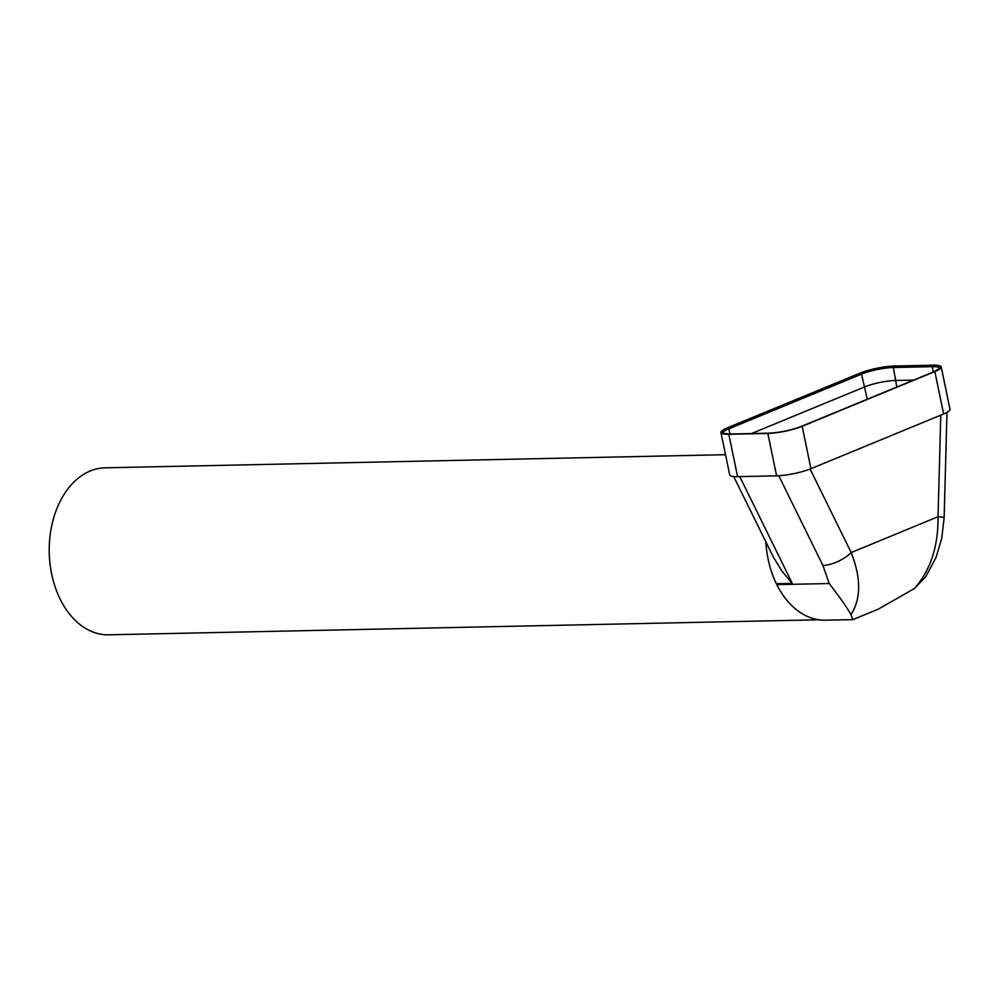 <?xml version="1.0" encoding="UTF-8"?>
<svg xmlns="http://www.w3.org/2000/svg" width="1000" height="1000" viewBox="0 0 1000 1000"><rect width="100%" height="100%" fill="white"/><g stroke="black" fill="none" stroke-linecap="round" stroke-linejoin="round"><path stroke-width="1.5" d="M725.525 454.688L105.162 467.812A83.525 57.7 88.8 0 0 51.662 574.1A83.525 57.7 88.8 0 0 108.7 634.812L818.838 619.788M751.475 433.562L864.65 386.9A22.3 4.175 168.3 0 1 895.525 380.475L913.625 380.087M941.225 366.925L950 409.325A24.787 4.638 168.3 0 1 943.637 413.963L810.938 468.688A24.787 4.638 168.3 0 1 776.612 475.838L737.588 476.662A24.787 4.638 168.3 0 1 729.712 474.925L720.938 432.525A24.787 4.638 168.3 0 1 727.288 427.875L860 373.15A24.787 4.638 168.3 0 1 894.325 366.012L933.35 365.188A24.787 4.638 168.3 0 1 941.225 366.925A24.787 4.638 168.3 0 1 934.862 371.575L802.163 426.3A24.787 4.638 168.3 0 1 767.837 433.438L728.812 434.263A24.787 4.638 168.3 0 1 720.938 432.525M776.812 584.637L829.225 583.525C840.888 598.8 848.125 609.175 850.938 614.675L852.812 619.625L825.512 620.2A84.075 58.087 -91.2 0 1 776.812 584.637L776.35 583.7L792.275 583.362L781.838 571.025L773.138 556.663L733.713 476.55M776.35 583.7A84.075 58.087 -91.2 0 1 765.837 541.825M914.488 588.475L925.7 576.725L935.95 557.65L941.775 538.275L944.137 517.675A22.037 1.113 -178.4 0 0 938.037 516.737C938.35 546.35 930.5 570.262 914.488 588.475L878.238 609.188L852.812 619.625M850.938 614.675C861.112 598.875 861.2 578.162 851.2 552.55A22.037 8.912 153.8 0 1 822.913 565.475L829.225 583.525M867.288 399.2L861.5 374.137A22.988 4.3 168.3 0 1 893.337 367.5L932.362 366.675A22.988 4.3 168.3 0 1 939.663 368.288L934.163 371.625A1.1 0.775 67.6 0 1 934.362 371.575L801.65 426.3A24.087 4.513 168.3 0 1 768.3 433.25L729.275 434.075A24.087 4.513 168.3 0 1 727.8 427.863L860.5 373.137A24.087 4.513 168.3 0 1 893.863 366.2A1.1 0.762 88.8 0 0 893.337 367.5L896.838 387.013M730.075 434.025L728.8 428.85L861.5 374.137A1.1 0.775 -112.4 0 0 860.5 373.137M722.9 433.162A22.988 4.3 168.3 0 1 728.8 428.85A1.1 0.775 -112.4 0 0 727.8 427.863M722.913 433.212L729.463 434.038L768.487 433.2A1.1 0.762 88.8 0 0 768.3 433.25M934.862 371.575L943.637 413.963M802.163 426.3L810.938 468.688M767.837 433.438L776.612 475.838M728.812 434.263L737.588 476.662M933.263 371.987L932.362 366.675A1.1 0.762 -91.2 0 1 932.887 365.375A24.087 4.513 168.3 0 1 934.362 371.575M933.988 371.737A1.1 0.775 67.6 0 1 934.163 371.625L801.45 426.35C790.863 430.312 779.875 432.6 768.487 433.2M893.863 366.2L932.887 365.375M940.788 415.15L938.037 516.737L851.2 552.55L810.1 469.025M778.763 475.75L822.913 565.475M792.275 583.362L739.762 476.613M944.137 517.675L946.988 412.388"/></g></svg>
